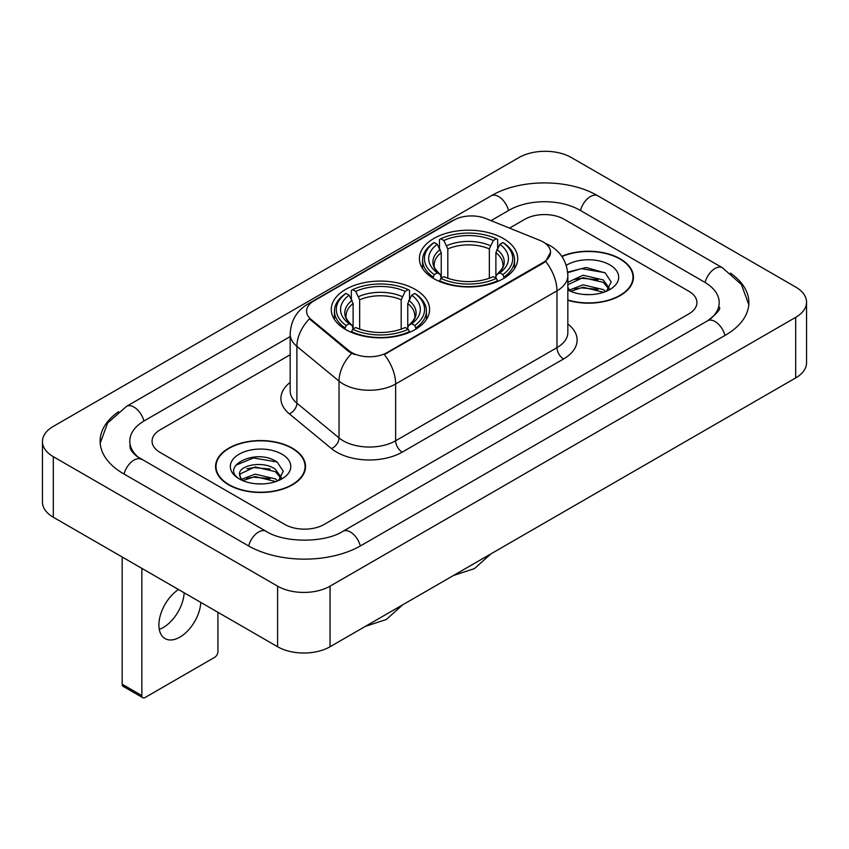 <?xml version="1.0" encoding="UTF-8"?>
<svg xmlns="http://www.w3.org/2000/svg" width="849" height="849" viewBox="0 0 849 849"><rect width="100%" height="100%" fill="white"/><g stroke="black" fill="none" stroke-linecap="round" stroke-linejoin="round"><path stroke-width="1.27" d="M415.193 289.392A49.157 28.378 0 0 0 361.621 283.248A49.157 28.378 0 0 0 331.28 309.461A49.157 28.378 0 0 0 345.67 329.529A49.157 28.378 0 0 0 399.242 335.684A49.157 28.378 0 0 0 429.583 309.461A49.157 28.378 0 0 0 415.193 289.392M503.33 238.505A49.157 28.378 0 0 0 449.758 232.361A49.157 28.378 0 0 0 419.417 258.574A49.157 28.378 0 0 0 433.807 278.642A49.157 28.378 0 0 0 487.379 284.797A49.157 28.378 0 0 0 517.72 258.574A49.157 28.378 0 0 0 503.33 238.505M543.201 241.997A25.046 14.454 0 0 0 539.858 240.373L485.851 218.543A25.046 14.454 0 0 0 453.791 220.167L313.897 300.928A25.046 14.454 0 0 0 306.563 311.148A25.046 14.454 0 0 0 311.084 319.447L348.897 350.616A25.046 14.454 0 0 0 387.123 352.547L543.201 262.437A25.046 14.454 0 0 0 550.534 252.217A25.046 14.454 0 0 0 543.201 241.997M567.843 300.291A44.986 25.969 0 0 0 633.428 277.209A44.986 25.969 0 0 0 620.258 258.839A44.986 25.969 0 0 0 561.783 256.292M292.353 448.155A44.986 25.969 0 0 0 243.334 442.531A44.986 25.969 0 0 0 215.572 466.515A44.986 25.969 0 0 0 228.742 484.885A44.986 25.969 0 0 0 277.761 490.51A44.986 25.969 0 0 0 305.534 466.515A44.986 25.969 0 0 0 292.353 448.155M216.028 468.86A44.986 25.969 0 0 0 215.879 469.55M550.534 252.217L545.631 261.418L543.201 263.179L384.3 354.564A32.464 18.742 60 0 1 395.645 383.981A37.101 21.416 180 0 1 343.176 383.981A37.101 21.416 180 0 1 339.027 381.116L296.895 346.381A37.101 21.416 180 0 1 290.178 334.092L290.178 390.89A37.101 21.416 0 0 0 296.895 403.169L339.027 437.914A37.101 21.416 0 0 0 343.176 440.769A37.101 21.416 0 0 0 395.645 440.769L556.976 347.634A37.101 21.416 0 0 0 567.843 332.49L567.843 275.692A37.101 21.416 180 0 1 556.976 290.836A32.464 18.742 -120 0 0 545.631 261.418M354.521 354.564L348.897 351.719L309.407 318.831A32.464 21.713 129.5 0 0 296.895 346.381L296.895 403.169A9.275 6.208 -50.5 0 1 289.297 413.813A46.377 26.775 180 0 1 290.178 382.4M284.818 524.449A27.826 16.067 0 0 0 324.159 524.449L688.794 313.928A27.826 16.067 0 0 0 696.933 302.573A27.826 16.067 0 0 0 688.794 291.218L564.182 219.275A27.826 16.067 0 0 0 524.841 219.275L509.527 228.116L524.841 219.275A27.826 16.067 0 0 1 564.182 219.275L688.794 291.218A27.826 16.067 0 0 1 696.933 302.573A27.826 16.067 0 0 1 688.794 313.928L324.159 524.449A27.826 16.067 0 0 1 284.818 524.449L160.206 452.506L284.818 524.449M290.178 354.755L160.206 429.796A27.826 16.067 0 0 0 152.067 441.151A27.826 16.067 0 0 0 160.206 452.506A27.826 16.067 0 0 1 152.067 441.151A27.826 16.067 0 0 1 160.206 429.796L290.178 354.755M305.226 469.55A44.986 25.969 0 0 0 305.067 468.86M633.121 280.234A44.986 25.969 0 0 0 632.972 279.544M567.843 299.984A44.519 25.703 0 0 0 632.972 277.209A44.519 25.703 0 0 0 619.929 259.03A44.519 25.703 0 0 0 561.964 256.547M583.422 294.423L590.416 294.624M569.53 289.987L583.03 284.829L603.268 289.573L605.719 291.536M570.772 291.281L583.03 287.238L603.713 292.279M567.843 286.973A20.96 12.098 0 0 0 570.952 291.44M567.843 282.993L568.204 282.165L583.03 275.214L603.268 279.947L609.295 288.267M567.843 285.402L568.204 284.574L583.03 277.623L603.268 282.356L608.818 288.893M567.843 289.976A30.235 17.458 0 0 0 609.826 289.551A30.235 17.458 0 0 0 609.826 264.867A30.235 17.458 0 0 0 566.23 265.366M606.441 291.239L611.174 281.942L605.188 272.911L586.086 267.499L567.652 272.147M569.743 290.92L567.843 288.681M567.705 272.699L581.374 268.655L604.775 272.635M574.709 279.48L581.374 278.27L598.078 279.703M574.709 289.095L581.374 287.885L598.078 289.318M229.071 484.694A44.519 25.703 0 0 0 277.581 490.266A44.519 25.703 0 0 0 305.067 466.515A44.519 25.703 0 0 0 292.024 448.346A44.519 25.703 0 0 0 243.514 442.775A44.519 25.703 0 0 0 216.028 466.515A44.519 25.703 0 0 0 229.071 484.694M255.517 483.728L262.511 483.941M241.625 479.292L255.125 474.145L275.373 478.878L277.825 480.842M242.867 480.587L255.125 476.554L275.808 481.585M241.838 480.226L239.673 475.153A20.96 12.098 0 0 0 243.058 480.757M281.39 477.584L275.373 469.264C262.787 459.882 236.903 465.666 239.673 475.153L239.588 474.23M239.726 475.451L240.299 473.891L255.125 466.929L275.373 471.673L280.913 478.21M278.536 480.545L283.279 471.248L277.283 462.217C256.069 446.977 218.373 467.067 240.14 479.388L240.246 479.452M281.932 454.173A30.235 17.458 0 0 0 239.174 454.173A30.235 17.458 0 0 0 239.174 478.857A30.235 17.458 0 0 0 281.932 478.857A30.235 17.458 0 0 0 281.932 454.173M235.725 465.252L253.48 457.972L276.87 461.952M246.815 468.797L253.48 467.587L270.184 469.019M246.815 478.412L253.48 477.202L270.184 478.634M432.926 278.122L434.242 274.609A44.148 25.491 0 0 1 434.242 242.549L437.277 244.3A39.882 23.029 0 0 0 437.277 272.858L440.281 274.556L441.247 278.132M441.247 276.678L441.247 252.705L437.277 244.3M439.485 248.099L439.485 239.514L440.801 238.76A44.148 25.491 0 0 1 496.336 238.76L493.301 240.511A39.882 23.029 0 0 0 443.836 240.511L447.805 248.916L447.805 278.239M489.332 278.239L489.332 248.916L493.301 240.511M439.485 280.669A46.005 26.563 0 0 0 497.652 280.669L496.336 278.398A44.148 25.491 0 0 1 440.801 278.398L439.485 281.454M497.652 281.454L497.652 280.669M434.242 242.549L432.926 243.302A46.005 26.563 0 0 0 422.569 260.091A46.005 26.563 0 0 0 432.926 276.88M496.336 238.76L497.652 239.514L497.652 248.099M440.801 278.398L443.836 276.636A39.882 23.029 0 0 0 493.301 276.636L496.336 278.398M437.277 272.858L434.242 274.609M443.836 240.511L440.801 238.76M440.281 249.468A35.669 20.599 0 0 0 440.281 274.556L440.451 274.673C435.378 269.77 433.319 266.437 434.253 264.686A34.31 19.814 0 0 1 441.247 252.705M504.21 276.88A46.005 26.563 0 0 0 514.568 260.091A46.005 26.563 0 0 0 504.21 243.302L502.895 242.549A44.148 25.491 0 0 1 502.895 274.609L504.21 278.122M502.895 274.609L499.859 272.858A39.882 23.029 0 0 0 499.859 244.3L502.895 242.549M499.859 244.3L495.89 252.705L495.89 276.678L496.856 274.556L499.859 272.858M495.89 252.705A34.31 19.814 0 0 1 502.884 264.686C503.818 266.448 501.759 269.78 496.697 274.673L496.856 274.556A35.669 20.599 0 0 0 496.856 249.468M495.89 278.132L495.89 276.678M344.79 329.009L346.105 325.496A44.148 25.491 0 0 1 346.105 293.436L349.141 295.187A39.882 23.029 0 0 0 349.141 323.745L352.144 325.443L353.11 329.019M353.11 327.565L353.11 303.592L349.141 295.187M351.348 298.986L351.348 290.4L352.664 289.647A44.148 25.491 0 0 1 408.199 289.647L405.164 291.398A39.882 23.029 0 0 0 355.699 291.398L359.668 299.803L359.668 329.125M401.195 329.125L401.195 299.803L405.164 291.398M351.348 331.556A46.005 26.563 0 0 0 409.515 331.556L408.199 329.285A44.148 25.491 0 0 1 352.664 329.285L351.348 332.341M409.515 332.341L409.515 331.556M346.105 293.436L344.79 294.189A46.005 26.563 0 0 0 334.432 310.978A46.005 26.563 0 0 0 344.79 327.767M408.199 289.647L409.515 290.4L409.515 298.986M352.664 329.285L355.699 327.523A39.882 23.029 0 0 0 405.164 327.523L408.199 329.285M349.141 323.745L346.105 325.496M355.699 291.398L352.664 289.647M352.144 300.355A35.669 20.599 0 0 0 352.144 325.443L352.303 325.56C347.241 320.657 345.172 317.324 346.116 315.573A34.31 19.814 0 0 1 353.11 303.592M416.074 327.767A46.005 26.563 0 0 0 426.431 310.978A46.005 26.563 0 0 0 416.074 294.189L414.758 293.436A44.148 25.491 0 0 1 414.758 325.496L416.074 329.009M414.758 325.496L411.723 323.745A39.882 23.029 0 0 0 411.723 295.187L414.758 293.436M411.723 295.187L407.753 303.592L407.753 327.565L408.719 325.443L411.723 323.745M407.753 303.592A34.31 19.814 0 0 1 414.747 315.573C415.681 317.335 413.612 320.667 408.549 325.56L408.719 325.443A35.669 20.599 0 0 0 408.719 300.355M407.753 329.019L407.753 327.565M184.18 592.804A29.683 17.139 -60 0 1 163.241 627.517A29.683 17.139 -60 0 1 159.272 629.374M178.492 589.524A29.683 17.139 120 0 0 160.238 615.716A29.683 17.139 120 0 0 165.046 638.597A29.683 17.139 120 0 0 179.882 637.132A29.683 17.139 120 0 0 200.82 602.419M141.847 695.586A4.638 2.674 120 0 0 142.812 697.708L123.137 686.353A4.638 2.674 -60 0 1 122.171 684.23L141.847 695.586L141.847 568.374M122.171 557.008L122.171 684.23M142.812 697.708A4.638 2.674 120 0 0 145.126 697.485L214.648 657.349A4.638 2.674 120 0 0 217.917 651.671L217.917 612.288M709.944 319.32A50.08 28.919 0 0 0 719.199 302.573A50.08 28.919 0 0 0 704.532 282.133L579.92 210.191A50.08 28.919 0 0 0 509.103 210.191L491.019 220.634M290.178 336.575L144.468 420.701A50.08 28.919 0 0 0 129.801 441.151A50.08 28.919 0 0 0 139.056 457.898M277.602 586.16A37.101 21.416 0 0 0 330.059 586.16L795.683 317.346A37.101 21.416 0 0 0 806.55 302.191A37.101 21.416 0 0 0 795.683 287.047L571.398 157.564A37.101 21.416 0 0 0 518.941 157.564L53.317 426.389A37.101 21.416 0 0 0 42.45 441.533A37.101 21.416 0 0 0 53.317 456.677L277.602 586.16L277.602 646.747A37.101 21.416 0 0 0 330.059 646.747L795.683 377.922A37.101 21.416 0 0 0 806.55 362.778L806.55 302.191M42.45 441.533L42.45 502.109A37.101 21.416 0 0 0 53.317 517.253L277.602 646.747M118.573 411.701A79.764 46.048 0 0 0 100.129 441.151A79.764 46.048 0 0 0 123.487 473.71L248.088 545.652A79.764 46.048 0 0 0 360.889 545.652L725.513 335.132A79.764 46.048 0 0 0 748.871 302.573A79.764 46.048 0 0 0 730.427 273.123M311.084 319.447L311.084 320.54M348.897 350.616L348.897 351.719M387.123 352.547L387.123 353.301M543.201 262.437L543.201 263.179M402.203 452.135A9.275 5.359 60 0 1 395.645 440.769L395.645 383.981L556.976 290.836L556.976 347.634A9.275 5.359 60 0 0 563.534 358.989L402.203 452.135A46.377 26.775 180 0 1 336.618 452.135A46.377 26.775 180 0 1 331.428 448.559L289.297 413.813M567.843 275.692C567.206 262.352 561.348 252.355 550.248 245.69L545.567 243.408A32.464 15.197 112 0 0 545.132 243.238M311.137 302.828A32.464 18.742 -120 0 0 307.773 304.091C296.672 310.755 290.814 320.752 290.178 334.092M307.773 304.091L451.063 221.356A32.464 18.742 60 0 1 453.515 220.315M351.666 353.439A32.464 21.713 129.5 0 0 339.027 381.116L339.027 437.914A9.275 6.208 -50.5 0 1 331.428 448.559M567.843 323.989A46.377 26.775 180 0 1 563.534 358.989M489.332 248.916A34.31 19.814 0 0 0 447.805 248.916M490.298 245.679A35.669 20.599 0 0 0 446.839 245.679M401.195 299.803A34.31 19.814 0 0 0 359.668 299.803M402.161 296.566A35.669 20.599 0 0 0 358.702 296.566M360.326 545.971A14.836 8.564 -120 0 0 342.975 531.283C324.732 543.084 284.245 543.084 266.002 531.283L137.018 456.444C133.282 453.345 131.075 450.755 130.417 448.654L129.801 445.693M248.651 545.971A14.836 8.564 -60 0 1 266.002 531.283M124.05 474.039A14.836 8.564 -60 0 1 141.401 459.351M100.203 443.242L107.59 423.057L126.565 406.342A14.836 8.564 60 0 1 143.916 421.03M126.565 406.342L491.189 195.822A14.836 8.564 60 0 1 508.54 210.51M491.189 195.822C520.129 178.608 568.894 178.608 597.834 195.822A14.836 8.564 120 0 0 580.483 210.51M597.834 195.822L722.435 267.764A14.836 8.564 120 0 0 705.084 282.452M724.95 335.461A14.836 8.564 -120 0 0 707.599 320.773L342.975 531.283M330.059 646.747L330.059 586.16M53.317 517.253L53.317 456.677M795.683 377.922L795.683 317.346M451.063 221.356L457.006 218.596M632.972 280.923L632.972 277.209M305.067 470.24L305.067 466.515M216.028 470.24L216.028 466.515M490.881 553.898L474.432 568.607L453.472 575.495M422.569 268.581L422.569 260.091M514.568 268.581L514.568 260.091M402.734 604.785L386.295 619.494L365.335 626.382M334.432 319.468L334.432 310.978M426.431 319.468L426.431 310.978M748.797 304.664L741.41 284.489L722.435 267.764M719.199 307.115C721.268 308.622 717.394 313.175 707.599 320.773"/></g></svg>
